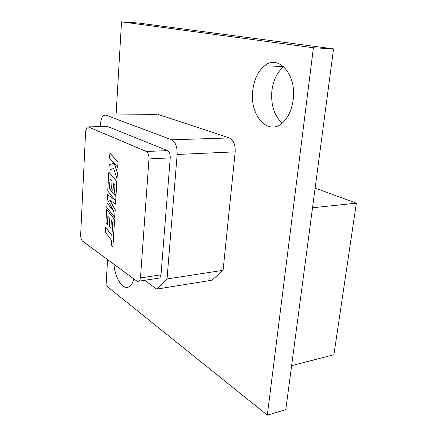 <?xml version="1.0" encoding="UTF-8"?>
<svg xmlns="http://www.w3.org/2000/svg" width="437" height="437" viewBox="0 0 437 437"><rect width="100%" height="100%" fill="white"/><g stroke="black" fill="none" stroke-linecap="round" stroke-linejoin="round"><path stroke-width="0.66" d="M293.172 99.751C296.843 74.481 278.238 53.904 264.565 65.829C258.038 71.226 254.099 79.452 252.755 90.508C249.38 115.133 267.963 136.683 282.734 122.65C288.305 117.444 291.785 109.807 293.172 99.751M283.717 66.714C277.211 72.034 273.267 80.047 271.896 90.743C270.76 104.989 274.207 115.772 282.231 123.087M114.68 217.386L115.139 209.7L109.611 200.009L115.477 204.134L115.931 196.595L109.463 188.729L110.026 178.973L112.003 181.317L111.561 188.899L113.036 190.679L113.483 183.07L114.98 184.873L114.499 192.968L116.04 194.826L116.832 181.628L108.818 172.167L107.731 191.078L114.789 199.731L107.529 194.656L107.262 199.283L114.101 211.869L107.049 203.014L106.797 207.395L114.68 217.386L115.242 209.689L109.791 200.135M113.866 211.437L107.049 203.014M114.641 199.545L107.529 194.656M116.04 194.826L116.936 181.623L108.818 172.167M113.036 190.679L113.576 183.185M115.477 204.134L116.034 196.59L109.567 188.718L110.124 179.088M85.641 131.176L80.654 234.724C80.637 237.772 81.277 239.929 82.571 241.186L137.207 281.362L139.469 281.089L140.474 277.899L148.968 158.899C149.039 155.113 148.159 152.644 146.335 151.492L88.17 126.867L86.985 127.101L85.641 131.176M108.928 170.195L113.653 168.453L117.007 178.799L117.362 172.872L114.21 163.416L117.799 167.387L118.11 162.214L109.911 153.065L109.616 158.15L113.964 163.116L109.239 164.804L108.928 170.195L113.658 168.48M117.007 178.799L117.466 172.866L114.379 163.607M110.829 227.983L111.266 220.581L112.735 222.482L111.927 235.625L105.656 227.355L105.383 232.184L111.637 240.508L111.359 245.184L112.877 247.227L114.549 219.494L106.683 209.465L105.94 222.4L107.409 224.301L107.873 216.239L109.813 218.719L109.381 226.098L110.927 227.972L111.359 220.701M107.409 224.301L107.966 216.353M112.877 247.227L114.652 219.483L106.683 209.465M111.938 235.494L105.656 227.355M107.584 259.578L106.06 285.574L267.324 415.15L285.793 409.622L333.557 48.884L138.054 22.981L121.524 21.85L116.062 114.991M144.581 280.308L156.774 289.092L167.032 278.948L177.16 154.474C177.351 146.903 175.516 142.014 171.665 139.807L105.759 115.089L103.411 115.548C101.777 117.04 100.821 119.754 100.548 123.682L100.395 126.626M146.335 151.492L167.551 150.612L107.54 126.49L88.17 126.867M167.551 150.612C169.43 151.743 170.326 154.163 170.239 157.877L148.968 158.899M140.474 277.899L161.002 274.829L170.239 157.877M161.002 274.829L159.947 277.97L157.697 278.314M106.65 126.506L107.54 126.49M267.324 415.15L313.395 47.759L121.524 21.85M113.986 264.287C115.051 279.445 124.179 292.053 130.324 285.814C131.87 284.345 133.072 282.056 133.93 278.953M156.774 289.092L211.956 280.193L223.088 270.323L235.182 151.847L177.16 154.474M156.817 114.587L105.759 115.089M171.665 139.807L229.441 137.95L158.565 114.57M229.441 137.95C233.544 140.031 235.456 144.663 235.182 151.847M313.395 47.759L333.557 48.884M167.032 278.948L223.088 270.323M312.521 207.766L356.363 203.167L333.901 354.74L291.616 365.649M356.363 203.167L315.126 188.079M117.695 167.393L118.006 162.22L109.911 153.065M283.487 66.506L264.565 65.829M139.469 281.089L159.947 277.97"/></g></svg>
